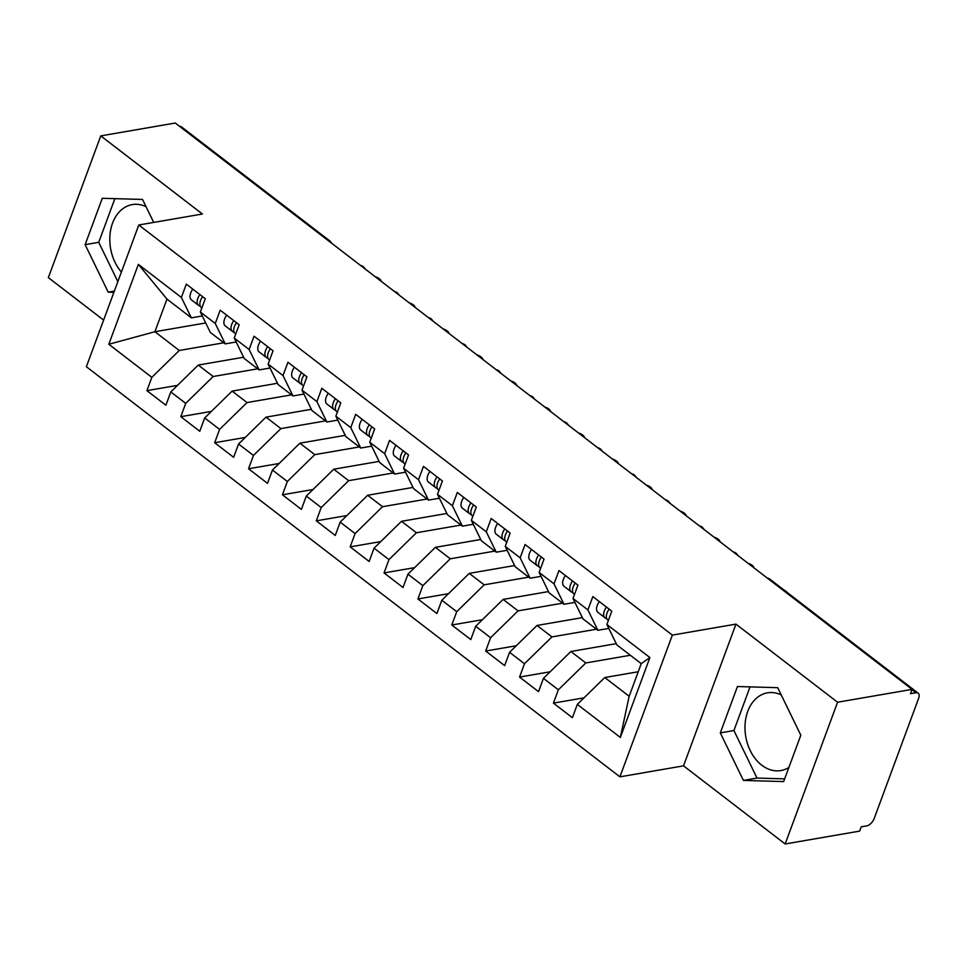 <?xml version="1.0" encoding="UTF-8"?>
<svg xmlns="http://www.w3.org/2000/svg" width="967" height="967" viewBox="0 0 967 967"><rect width="100%" height="100%" fill="white"/><g stroke="black" fill="none" stroke-linecap="round" stroke-linejoin="round"><path stroke-width="1.45" d="M781.215 694.91A39.442 28.829 -99.8 0 0 767.447 692.831A39.442 28.829 -99.8 0 0 745.134 723.546A39.442 28.829 -99.8 0 0 761.766 765.199A39.442 28.829 -99.8 0 0 780.877 770.566A39.442 28.829 -99.8 0 0 788.891 767.435M121.395 272.041A39.442 28.829 80.2 0 1 110.419 231.367A39.442 28.829 80.2 0 1 132.274 204.593A39.442 28.829 80.2 0 1 146.041 206.672M785.156 843.973L837.579 702.235L735.96 624.126L683.524 765.852L785.156 843.973L859.651 831.112L861.234 826.809L866.686 825.878A7.591 4.061 127.5 0 0 874.168 818.553L918.65 698.295A7.591 4.061 127.5 0 0 918.167 693.158A7.591 4.061 127.5 0 0 915.93 692.735L910.491 693.677L912.074 689.374L175.269 123.027L100.773 135.888L48.35 277.626L103.614 320.101M683.524 765.852L619.92 776.839L86.365 366.723L138.801 224.997L672.343 635.101L619.92 776.839M138.366 264.378L181.385 297.449L191.357 317.841L166.965 299.093L138.366 264.378L108.812 344.264L151.843 377.335L146.911 390.644L165.889 405.221L170.808 391.913L185.712 403.372L180.793 416.68L199.758 431.27L204.69 417.949L219.594 429.408L214.662 442.729L233.639 457.306L238.559 443.986L253.463 455.445L248.543 468.765L267.508 483.343L272.44 470.035L287.344 481.481L282.424 494.802L301.39 509.379L306.309 496.071L321.225 507.53L316.294 520.838L335.271 535.428L340.191 522.107L355.094 533.566L350.175 546.875L369.14 561.464L374.072 548.144L388.976 559.603L384.044 572.923L403.021 587.501L407.941 574.18L422.845 585.639L417.925 598.96L436.891 613.537L441.822 600.229L456.726 611.688L451.794 624.996L470.772 639.574L475.691 626.265L490.595 637.724L485.676 651.033L504.641 665.622L509.573 652.302L524.477 663.761L519.557 677.069L538.522 691.659L543.442 678.338L558.358 689.797L553.426 703.118L572.404 717.695L577.323 704.387L604.774 677.529L629.166 696.276L641.23 663.64L616.849 644.892L606.877 624.501L649.897 657.572L620.343 737.446L577.323 704.387M606.877 624.501L611.797 611.18L592.831 596.603L587.9 609.911L572.996 598.464L577.928 585.144L558.95 570.566L554.031 583.875L539.127 572.416L544.046 559.107L525.081 544.53L520.149 557.838L505.245 546.379L510.165 533.071L491.2 518.481L486.28 531.802L471.364 520.343L476.296 507.022L457.318 492.445L452.399 505.765L437.495 494.306L442.415 480.986L423.449 466.408L418.518 479.717L403.614 468.258L408.545 454.949L389.568 440.372L384.648 453.68L369.745 442.221L374.664 428.913L355.699 414.323L350.767 427.644L335.863 416.185L340.795 402.876L321.818 388.287L316.898 401.607L301.994 390.148L306.914 376.828L287.948 362.25L283.017 375.571L268.113 364.112L273.032 350.791L254.067 336.214L249.148 349.522L234.232 338.063L239.163 324.755L220.186 310.177L215.266 323.486L200.362 312.027L205.282 298.718L186.317 284.129L181.385 297.449M630.339 655.263L585.797 662.951L570.893 651.492L616.245 643.659M558.358 689.797L585.797 662.951M543.442 678.338L570.893 651.492M641.23 663.64L649.897 657.572M596.458 629.215L551.927 636.915L537.023 625.456L582.364 617.623M524.477 663.761L551.927 636.915M509.573 652.302L537.023 625.456M587.9 609.911L597.872 630.303L608.787 628.417M597.872 630.303L582.968 618.856L572.996 598.464M562.576 603.178L518.046 610.866L503.142 599.407L548.494 591.586M490.595 637.724L518.046 610.866M475.691 626.265L503.142 599.407M554.031 583.875L564.003 604.266L574.918 602.381M564.003 604.266L549.087 592.807L539.127 572.416M528.707 577.142L484.177 584.83L469.261 573.371L514.613 565.538M456.726 611.688L484.177 584.83M441.822 600.229L469.261 573.371M520.149 557.838L530.121 578.23L541.037 576.344M530.121 578.23L515.218 566.771L505.245 546.379M494.826 551.105L450.296 558.793L435.392 547.334L480.744 539.501M422.845 585.639L450.296 558.793M407.941 574.18L435.392 547.334M486.28 531.802L496.24 552.193L507.167 550.308M496.24 552.193L481.336 540.734L471.364 520.343M460.957 525.069L416.414 532.757L401.51 521.298L446.863 513.465M388.976 559.603L416.414 532.757M374.072 548.144L401.51 521.298M452.399 505.765L462.371 526.157L473.286 524.271M462.371 526.157L447.467 514.698L437.495 494.306M427.076 499.02L382.545 506.708L367.641 495.261L412.982 487.428M355.094 533.566L382.545 506.708M340.191 522.107L367.641 495.261M418.518 479.717L428.49 500.108L439.417 498.223M428.49 500.108L413.586 488.649L403.614 468.258M393.206 472.984L348.664 480.672L333.76 469.213L379.112 461.392M321.225 507.53L348.664 480.672M306.309 496.071L333.76 469.213M384.648 453.68L394.621 474.072L405.536 472.186M394.621 474.072L379.717 462.613L369.745 442.221M359.325 446.947L314.795 454.635L299.891 443.176L345.231 435.343M287.344 481.481L314.795 454.635M272.44 470.035L299.891 443.176M350.767 427.644L360.739 448.035L371.654 446.15M360.739 448.035L345.835 436.576L335.863 416.185M325.444 420.911L280.913 428.599L266.01 417.14L311.362 409.307M253.463 455.445L280.913 428.599M238.559 443.986L266.01 417.14M316.898 401.607L326.87 421.999L337.785 420.113M326.87 421.999L311.954 410.54L301.994 390.148M291.575 394.862L247.044 402.562L232.128 391.103L277.481 383.27M219.594 429.408L247.044 402.562M204.69 417.949L232.128 391.103M283.017 375.571L292.989 395.95L303.904 394.065M292.989 395.95L278.085 384.503L268.113 364.112M257.693 368.826L213.163 376.514L198.259 365.067L243.611 357.234M185.712 403.372L213.163 376.514M170.808 391.913L198.259 365.067M249.148 349.522L259.108 369.914L270.035 368.028M259.108 369.914L244.204 358.455L234.232 338.063M179.572 126.326A7.591 4.061 -52.5 0 1 181.361 126.81L329.493 240.674A7.591 4.061 -52.5 0 0 327.692 240.191M223.824 342.789L179.282 350.477L154.901 331.729L205.705 322.954M151.843 377.335L179.282 350.477M108.812 344.264L154.901 331.729L166.965 299.093M215.266 323.486L225.238 343.877L236.153 341.992M225.238 343.877L210.335 332.418L200.362 312.027M837.579 702.235L912.074 689.374M138.801 224.997L202.405 214.009L100.773 135.888M735.96 624.126L672.343 635.101M153.693 222.422L142.536 199.444L102.284 198.283L85.132 244.651L108.219 292.179L113.876 292.348M737.458 686.522L720.306 732.889L743.405 780.417L783.657 781.578L800.809 735.21L777.71 687.682L737.458 686.522M638.232 671.751L604.774 677.529M191.357 317.841L202.284 315.955M620.343 737.446L629.166 696.276M146.911 390.644L177.505 385.362M365.478 269.237L363.604 266.892A7.591 4.061 127.5 0 0 363.532 266.844A7.591 4.061 127.5 0 0 361.743 266.36M180.793 416.68L211.386 411.398M214.662 442.729L245.255 437.447M248.543 468.765L279.137 463.483M282.424 494.802L313.006 489.52M316.294 520.838L346.887 515.556M350.175 546.875L380.756 541.593M384.044 572.923L414.638 567.641M417.925 598.96L448.519 593.678M451.794 624.996L482.388 619.714M485.676 651.033L516.269 645.751M519.557 677.069L550.138 671.787M553.426 703.118L584.02 697.836M399.359 295.273L397.473 292.928A7.591 4.061 127.5 0 0 397.413 292.88A7.591 4.061 127.5 0 0 395.612 292.397M433.24 321.31L431.355 318.965A7.591 4.061 127.5 0 0 431.282 318.917A7.591 4.061 127.5 0 0 429.493 318.433M467.109 347.358L465.224 345.014A7.591 4.061 127.5 0 0 465.163 344.953A7.591 4.061 127.5 0 0 463.362 344.47M500.991 373.395L499.105 371.05A7.591 4.061 127.5 0 0 499.032 370.99A7.591 4.061 127.5 0 0 497.243 370.518M534.86 399.431L532.986 397.086A7.591 4.061 127.5 0 0 532.914 397.038A7.591 4.061 127.5 0 0 531.113 396.555M568.741 425.468L566.855 423.123A7.591 4.061 127.5 0 0 566.795 423.075A7.591 4.061 127.5 0 0 564.994 422.591M602.61 451.504L600.737 449.159A7.591 4.061 127.5 0 0 600.664 449.111A7.591 4.061 127.5 0 0 598.875 448.628M636.491 477.553L634.606 475.208A7.591 4.061 127.5 0 0 634.545 475.148A7.591 4.061 127.5 0 0 632.744 474.664M670.373 503.589L668.487 501.244A7.591 4.061 127.5 0 0 668.415 501.184A7.591 4.061 127.5 0 0 666.626 500.713M704.242 529.626L702.356 527.281A7.591 4.061 127.5 0 0 702.296 527.233A7.591 4.061 127.5 0 0 700.495 526.749M738.123 555.662L736.238 553.317A7.591 4.061 127.5 0 0 736.165 553.269A7.591 4.061 127.5 0 0 734.376 552.786M114.88 198.646L98.731 242.306L117.841 281.627M114.336 291.127L108.219 292.179M98.731 242.306L85.132 244.651M750.054 686.884L733.905 730.532L757.004 778.072L784.66 778.87M733.905 730.532L720.306 732.889M757.004 778.072L743.405 780.417M192.784 289.109A10.117 5.403 127.5 0 0 190.717 292.989A10.117 5.403 127.5 0 0 191.357 299.83A10.117 5.403 127.5 0 0 191.599 300M200.423 306.515L198.706 305.463A10.117 5.403 -52.5 0 1 198.465 305.294A10.117 5.403 -52.5 0 1 197.824 298.452A10.117 5.403 -52.5 0 1 199.903 294.572M201.426 307.542A10.117 5.403 -52.5 0 1 201.184 307.373A10.117 5.403 -52.5 0 1 200.544 300.532A10.117 5.403 -52.5 0 1 202.611 296.664M381.167 281.3A6.322 2.683 20.3 0 0 375.269 276.755M226.665 315.145A10.117 5.403 127.5 0 0 224.586 319.025A10.117 5.403 127.5 0 0 225.226 325.867A10.117 5.403 127.5 0 0 225.48 326.036M234.304 332.563L232.588 331.5A10.117 5.403 -52.5 0 1 232.346 331.33A10.117 5.403 -52.5 0 1 231.705 324.489A10.117 5.403 -52.5 0 1 233.784 320.621M235.295 333.591A10.117 5.403 -52.5 0 1 235.054 333.422A10.117 5.403 -52.5 0 1 234.413 326.568A10.117 5.403 -52.5 0 1 236.492 322.7M415.048 307.337A6.322 2.683 20.3 0 0 409.138 302.792M260.546 341.194A10.117 5.403 127.5 0 0 258.467 345.062A10.117 5.403 127.5 0 0 259.108 351.903A10.117 5.403 127.5 0 0 259.349 352.073M268.173 358.6L266.469 357.536A10.117 5.403 -52.5 0 1 266.215 357.379A10.117 5.403 -52.5 0 1 265.587 350.525A10.117 5.403 -52.5 0 1 267.654 346.657M269.177 359.627A10.117 5.403 -52.5 0 1 268.935 359.458A10.117 5.403 -52.5 0 1 268.294 352.617A10.117 5.403 -52.5 0 1 270.361 348.736M448.918 333.373A6.322 2.683 20.3 0 0 443.019 328.828M294.415 367.23A10.117 5.403 127.5 0 0 292.348 371.098A10.117 5.403 127.5 0 0 292.977 377.94A10.117 5.403 127.5 0 0 293.231 378.109M302.055 384.636L300.338 383.585A10.117 5.403 -52.5 0 1 300.096 383.416A10.117 5.403 -52.5 0 1 299.456 376.574A10.117 5.403 -52.5 0 1 301.535 372.694M303.046 385.664A10.117 5.403 -52.5 0 1 302.804 385.495A10.117 5.403 -52.5 0 1 302.163 378.653A10.117 5.403 -52.5 0 1 304.242 374.773M482.799 359.41A6.322 2.683 20.3 0 0 476.888 354.877M328.297 393.267A10.117 5.403 127.5 0 0 326.217 397.135A10.117 5.403 127.5 0 0 326.858 403.988A10.117 5.403 127.5 0 0 327.1 404.146M335.924 410.673L334.219 409.621A10.117 5.403 -52.5 0 1 333.978 409.452A10.117 5.403 -52.5 0 1 333.337 402.61A10.117 5.403 -52.5 0 1 335.404 398.73M336.927 411.7A10.117 5.403 -52.5 0 1 336.685 411.531A10.117 5.403 -52.5 0 1 336.045 404.69A10.117 5.403 -52.5 0 1 338.112 400.822M516.68 385.446A6.322 2.683 20.3 0 0 510.769 380.913M362.166 419.303A10.117 5.403 127.5 0 0 360.099 423.183A10.117 5.403 127.5 0 0 360.739 430.025A10.117 5.403 127.5 0 0 360.981 430.194M369.805 436.721L368.089 435.658A10.117 5.403 -52.5 0 1 367.847 435.488A10.117 5.403 -52.5 0 1 367.206 428.647A10.117 5.403 -52.5 0 1 369.285 424.779M370.808 437.737A10.117 5.403 -52.5 0 1 370.554 437.58A10.117 5.403 -52.5 0 1 369.914 430.726A10.117 5.403 -52.5 0 1 371.993 426.858M550.549 411.495A6.322 2.683 20.3 0 0 544.639 406.95M396.047 445.34A10.117 5.403 127.5 0 0 393.968 449.22A10.117 5.403 127.5 0 0 394.609 456.061A10.117 5.403 127.5 0 0 394.85 456.231M403.674 462.758L401.97 461.694A10.117 5.403 -52.5 0 1 401.728 461.525A10.117 5.403 -52.5 0 1 401.087 454.683A10.117 5.403 -52.5 0 1 403.154 450.815M404.677 463.785A10.117 5.403 -52.5 0 1 404.436 463.616A10.117 5.403 -52.5 0 1 403.795 456.775A10.117 5.403 -52.5 0 1 405.874 452.894M584.431 437.531A6.322 2.683 20.3 0 0 578.52 432.986M429.916 471.388A10.117 5.403 127.5 0 0 427.849 475.256A10.117 5.403 127.5 0 0 428.49 482.098A10.117 5.403 127.5 0 0 428.732 482.267M437.555 488.794L435.839 487.743A10.117 5.403 -52.5 0 1 435.597 487.573A10.117 5.403 -52.5 0 1 434.957 480.72A10.117 5.403 -52.5 0 1 437.036 476.852M438.559 489.822A10.117 5.403 -52.5 0 1 438.317 489.653A10.117 5.403 -52.5 0 1 437.676 482.811A10.117 5.403 -52.5 0 1 439.743 478.931M618.3 463.568A6.322 2.683 20.3 0 0 612.401 459.023M463.797 497.425A10.117 5.403 127.5 0 0 461.718 501.293A10.117 5.403 127.5 0 0 462.359 508.134A10.117 5.403 127.5 0 0 462.613 508.304M471.437 514.831L469.72 513.779A10.117 5.403 -52.5 0 1 469.478 513.61A10.117 5.403 -52.5 0 1 468.838 506.768A10.117 5.403 -52.5 0 1 470.917 502.888M472.428 515.858A10.117 5.403 -52.5 0 1 472.186 515.689A10.117 5.403 -52.5 0 1 471.545 508.847A10.117 5.403 -52.5 0 1 473.625 504.979M652.181 489.604A6.322 2.683 20.3 0 0 646.27 485.071M497.679 523.461A10.117 5.403 127.5 0 0 495.6 527.329A10.117 5.403 127.5 0 0 496.24 534.183A10.117 5.403 127.5 0 0 496.482 534.352M505.306 540.867L503.602 539.816A10.117 5.403 -52.5 0 1 503.348 539.646A10.117 5.403 -52.5 0 1 502.719 532.805A10.117 5.403 -52.5 0 1 504.786 528.925M506.309 541.895A10.117 5.403 -52.5 0 1 506.067 541.725A10.117 5.403 -52.5 0 1 505.427 534.884A10.117 5.403 -52.5 0 1 507.494 531.016M686.05 515.641A6.322 2.683 20.3 0 0 680.152 511.108M531.548 549.498A10.117 5.403 127.5 0 0 529.481 553.378A10.117 5.403 127.5 0 0 530.121 560.219A10.117 5.403 127.5 0 0 530.363 560.389M539.187 566.916L537.471 565.852A10.117 5.403 -52.5 0 1 537.229 565.683A10.117 5.403 -52.5 0 1 536.588 558.841A10.117 5.403 -52.5 0 1 538.667 554.973M540.178 567.931A10.117 5.403 -52.5 0 1 539.937 567.774A10.117 5.403 -52.5 0 1 539.296 560.92A10.117 5.403 -52.5 0 1 541.375 557.052M719.932 541.689A6.322 2.683 20.3 0 0 714.021 537.144M565.429 575.534A10.117 5.403 127.5 0 0 563.35 579.414A10.117 5.403 127.5 0 0 563.991 586.256A10.117 5.403 127.5 0 0 564.232 586.425M573.056 592.952L571.352 591.889A10.117 5.403 -52.5 0 1 571.11 591.719A10.117 5.403 -52.5 0 1 570.47 584.878A10.117 5.403 -52.5 0 1 572.537 581.01M574.06 593.98A10.117 5.403 -52.5 0 1 573.818 593.811A10.117 5.403 -52.5 0 1 573.177 586.969A10.117 5.403 -52.5 0 1 575.244 583.089M753.813 567.726A6.322 2.683 20.3 0 0 747.902 563.181M599.298 601.583A10.117 5.403 127.5 0 0 597.231 605.451A10.117 5.403 127.5 0 0 597.872 612.292A10.117 5.403 127.5 0 0 598.114 612.462M606.938 618.989L605.221 617.937A10.117 5.403 -52.5 0 1 604.979 617.768A10.117 5.403 -52.5 0 1 604.339 610.914A10.117 5.403 -52.5 0 1 606.418 607.046M607.941 620.016A10.117 5.403 -52.5 0 1 607.687 619.847A10.117 5.403 -52.5 0 1 607.046 613.005A10.117 5.403 -52.5 0 1 609.125 609.125M787.114 592.42A6.322 2.683 20.3 0 0 784.261 590.233M915.93 692.735L911.966 689.689M918.167 693.158L770.046 579.306A7.591 4.061 127.5 0 0 768.245 578.822M363.532 266.844A7.591 7.591 0 0 0 360.558 265.442M331.596 243.188A7.591 7.591 0 0 0 329.493 240.674M397.413 292.88A7.591 7.591 0 0 0 394.427 291.49M431.282 318.917A7.591 7.591 0 0 0 428.308 317.527M465.163 344.953A7.591 7.591 0 0 0 462.178 343.563M499.032 370.99A7.591 7.591 0 0 0 496.059 369.599M532.914 397.038A7.591 7.591 0 0 0 529.928 395.636M566.795 423.075A7.591 7.591 0 0 0 563.809 421.685M600.664 449.111A7.591 7.591 0 0 0 597.691 447.721M634.545 475.148A7.591 7.591 0 0 0 631.56 473.757M668.415 501.184A7.591 7.591 0 0 0 665.441 499.794M702.296 527.233A7.591 7.591 0 0 0 699.31 525.843M736.165 553.269A7.591 7.591 0 0 0 733.191 551.879M770.046 579.306A7.591 7.591 0 0 0 767.061 577.915M201.184 307.373L201.885 307.917M191.357 299.83L198.465 305.294M235.054 333.422L235.755 333.953M225.226 325.867L232.346 331.33M268.935 359.458L269.636 360.002M259.108 351.903L266.215 357.379M302.804 385.495L303.505 386.038M292.977 377.94L300.096 383.416M336.685 411.531L337.386 412.075M326.858 403.988L333.978 409.452M370.554 437.58L371.255 438.111M360.739 430.025L367.847 435.488M404.436 463.616L405.137 464.148M394.609 456.061L401.728 461.525M438.317 489.653L439.018 490.196M428.49 482.098L435.597 487.573M472.186 515.689L472.887 516.233M462.359 508.134L469.478 513.61M506.067 541.725L506.768 542.269M496.24 534.183L503.348 539.646M539.937 567.774L540.638 568.306M530.121 560.219L537.229 565.683M573.818 593.811L574.519 594.342M563.991 586.256L571.11 591.719M607.687 619.847L608.388 620.391M597.872 612.292L604.979 617.768"/></g></svg>
